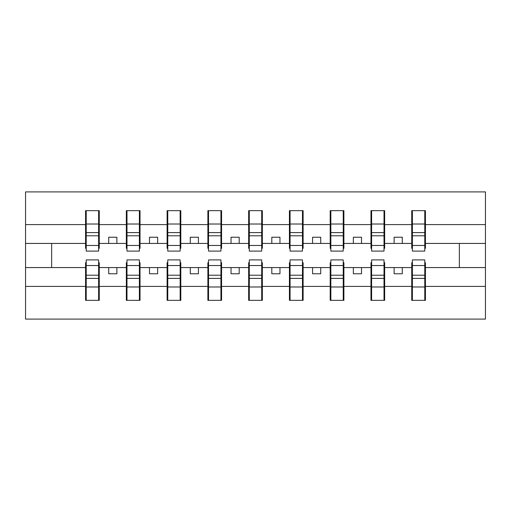 <?xml version="1.0" encoding="UTF-8"?>
<svg xmlns="http://www.w3.org/2000/svg" width="511" height="511" viewBox="0 0 511 511"><rect width="100%" height="100%" fill="white"/><g stroke="black" fill="none" stroke-linecap="round" stroke-linejoin="round"><path stroke-width="0.77" d="M86.218 262.673L85.567 262.673L85.567 286.403L25.55 286.403L25.55 319.1L485.45 319.1L485.45 286.403L425.433 286.403L425.433 300.347L411.738 300.347L412.39 300.347L412.39 259.901L424.782 259.901L424.782 275.218L412.39 275.218M412.39 262.673L411.738 262.673L411.738 267.566L394.122 267.566L394.122 273.768L402.278 273.768L402.278 267.566M411.738 300.347L411.738 267.566M424.782 262.673L425.433 262.673L425.433 286.403M371.618 262.673L370.967 262.673L370.967 267.566L353.35 267.566L353.35 273.768L361.507 273.768L361.507 267.566M411.738 286.403L384.662 286.403L384.662 300.347L370.967 300.347L370.967 267.566M384.01 262.673L384.662 262.673L384.662 286.403M330.847 262.673L330.195 262.673L330.195 267.566L312.579 267.566L312.579 273.768L320.736 273.768L320.736 267.566M370.967 286.403L343.89 286.403L343.89 300.347L330.195 300.347L330.195 267.566M343.239 262.673L343.89 262.673L343.89 286.403M290.076 262.673L289.424 262.673L289.424 267.566L271.807 267.566L271.807 273.768L279.964 273.768L279.964 267.566M330.195 286.403L303.119 286.403L303.119 300.347L289.424 300.347L289.424 267.566M302.467 262.673L303.119 262.673L303.119 286.403M249.304 262.673L248.653 262.673L248.653 267.566L231.036 267.566L231.036 273.768L239.193 273.768L239.193 267.566M289.424 286.403L262.347 286.403L262.347 300.347L248.653 300.347L248.653 267.566M261.696 262.673L262.347 262.673L262.347 286.403M208.533 262.673L207.881 262.673L207.881 267.566L190.264 267.566L190.264 273.768L198.421 273.768L198.421 267.566M248.653 286.403L221.576 286.403L221.576 300.347L207.881 300.347L207.881 267.566M220.924 262.673L221.576 262.673L221.576 286.403M167.761 262.673L167.11 262.673L167.11 267.566L149.493 267.566L149.493 273.768L157.65 273.768L157.65 267.566M207.881 286.403L180.805 286.403L180.805 300.347L167.11 300.347L167.11 267.566M180.153 262.673L180.805 262.673L180.805 286.403M126.99 262.673L126.338 262.673L126.338 267.566L108.722 267.566L108.722 273.768L116.878 273.768L116.878 267.566M167.11 286.403L140.033 286.403L140.033 300.347L126.338 300.347L126.338 267.566M139.382 262.673L140.033 262.673L140.033 286.403M412.39 245.465L424.782 245.465L424.782 251.099L412.39 251.099L412.39 210.653L411.738 210.653L411.738 224.597L384.662 224.597L384.662 248.327L384.01 248.327M412.39 248.327L411.738 248.327L411.738 224.597M371.618 245.465L384.01 245.465L384.01 251.099L371.618 251.099L371.618 210.653L370.967 210.653L370.967 224.597L343.89 224.597L343.89 248.327L343.239 248.327M371.618 248.327L370.967 248.327L370.967 224.597M330.847 245.465L343.239 245.465L343.239 251.099L330.847 251.099L330.847 210.653L330.195 210.653L330.195 224.597L303.119 224.597L303.119 248.327L302.467 248.327M330.847 248.327L330.195 248.327L330.195 224.597M290.076 245.465L302.467 245.465L302.467 251.099L290.076 251.099L290.076 210.653L289.424 210.653L289.424 224.597L262.347 224.597L262.347 248.327L261.696 248.327M290.076 248.327L289.424 248.327L289.424 224.597M249.304 245.465L261.696 245.465L261.696 251.099L249.304 251.099L249.304 210.653L248.653 210.653L248.653 224.597L221.576 224.597L221.576 248.327L220.924 248.327M249.304 248.327L248.653 248.327L248.653 224.597M208.533 245.465L220.924 245.465L220.924 251.099L208.533 251.099L208.533 210.653L207.881 210.653L207.881 224.597L180.805 224.597L180.805 248.327L180.153 248.327M208.533 248.327L207.881 248.327L207.881 224.597M167.761 245.465L180.153 245.465L180.153 251.099L167.761 251.099L167.761 210.653L167.11 210.653L167.11 224.597L140.033 224.597L140.033 248.327L139.382 248.327M167.761 248.327L167.11 248.327L167.11 224.597M126.99 245.465L139.382 245.465L139.382 251.099L126.99 251.099L126.99 210.653L126.338 210.653L126.338 224.597L99.262 224.597L99.262 210.653L98.61 210.653L98.61 251.099L86.218 251.099L86.218 235.782L98.61 235.782M126.99 248.327L126.338 248.327L126.338 224.597M85.567 286.403L85.567 300.347L99.262 300.347L99.262 262.673L98.61 262.673M86.218 235.782L86.218 210.653L85.567 210.653L85.567 224.597L25.55 224.597L25.55 191.9L485.45 191.9L485.45 224.597L425.433 224.597L425.433 248.327L424.782 248.327M86.218 248.327L85.567 248.327L85.567 224.597M411.738 210.653L425.433 210.653L425.433 224.597M370.967 210.653L384.662 210.653L384.662 224.597M330.195 210.653L343.89 210.653L343.89 224.597M289.424 210.653L303.119 210.653L303.119 224.597M248.653 210.653L262.347 210.653L262.347 224.597M207.881 210.653L221.576 210.653L221.576 224.597M167.11 210.653L180.805 210.653L180.805 224.597M126.338 210.653L140.033 210.653L140.033 224.597M126.338 286.403L99.262 286.403M85.567 210.653L99.262 210.653M394.122 267.566L384.662 267.566M411.738 243.434L402.278 243.434L402.278 237.232L394.122 237.232L394.122 243.434L384.662 243.434M394.122 243.434L402.278 243.434M353.35 267.566L343.89 267.566M370.967 243.434L361.507 243.434L361.507 237.232L353.35 237.232L353.35 243.434L343.89 243.434M353.35 243.434L361.507 243.434M312.579 267.566L303.119 267.566M330.195 243.434L320.736 243.434L320.736 237.232L312.579 237.232L312.579 243.434L303.119 243.434M312.579 243.434L320.736 243.434M271.807 267.566L262.347 267.566M289.424 243.434L279.964 243.434L279.964 237.232L271.807 237.232L271.807 243.434L262.347 243.434M271.807 243.434L279.964 243.434M231.036 267.566L221.576 267.566M248.653 243.434L239.193 243.434L239.193 237.232L231.036 237.232L231.036 243.434L221.576 243.434M231.036 243.434L239.193 243.434M190.264 267.566L180.805 267.566M207.881 243.434L198.421 243.434L198.421 237.232L190.264 237.232L190.264 243.434L180.805 243.434M190.264 243.434L198.421 243.434M149.493 267.566L140.033 267.566M167.11 243.434L157.65 243.434L157.65 237.232L149.493 237.232L149.493 243.434L140.033 243.434M149.493 243.434L157.65 243.434M108.722 267.566L99.262 267.566M126.338 243.434L116.878 243.434L116.878 237.232L108.722 237.232L108.722 243.434L99.262 243.434L99.262 224.597M108.722 243.434L116.878 243.434M99.262 243.434L99.262 248.327L98.61 248.327M85.567 267.566L25.55 267.566L25.55 224.597M25.55 286.403L25.55 267.566M85.567 243.434L25.55 243.434M485.45 286.403L485.45 224.597M51.643 267.566L51.643 243.434M485.45 243.434L459.357 243.434L459.357 267.566L425.433 267.566M485.45 267.566L459.357 267.566M459.357 243.434L425.433 243.434M98.61 218.804L99.262 218.804M85.567 218.804L86.218 218.804M86.218 232.601L98.61 232.601M85.567 300.347L86.218 300.347L86.218 259.901L98.61 259.901L98.61 275.218L86.218 275.218M86.218 292.196L85.567 292.196M99.262 292.196L98.61 292.196M98.61 275.218L98.61 300.347L99.262 300.347M98.61 278.399L86.218 278.399M140.033 210.653L139.382 210.653L139.382 245.465M139.382 218.804L140.033 218.804M126.338 218.804L126.99 218.804M126.99 235.782L139.382 235.782M126.99 232.601L139.382 232.601M180.805 210.653L180.153 210.653L180.153 245.465M180.153 218.804L180.805 218.804M167.11 218.804L167.761 218.804M167.761 235.782L180.153 235.782M167.761 232.601L180.153 232.601M221.576 210.653L220.924 210.653L220.924 245.465M220.924 218.804L221.576 218.804M207.881 218.804L208.533 218.804M208.533 235.782L220.924 235.782M208.533 232.601L220.924 232.601M262.347 210.653L261.696 210.653L261.696 245.465M261.696 218.804L262.347 218.804M248.653 218.804L249.304 218.804M249.304 235.782L261.696 235.782M249.304 232.601L261.696 232.601M126.338 300.347L126.99 300.347L126.99 259.901L139.382 259.901L139.382 275.218L126.99 275.218M126.99 292.196L126.338 292.196M140.033 292.196L139.382 292.196M139.382 275.218L139.382 300.347L140.033 300.347M139.382 278.399L126.99 278.399M167.11 300.347L167.761 300.347L167.761 259.901L180.153 259.901L180.153 275.218L167.761 275.218M167.761 292.196L167.11 292.196M180.805 292.196L180.153 292.196M180.153 275.218L180.153 300.347L180.805 300.347M180.153 278.399L167.761 278.399M207.881 300.347L208.533 300.347L208.533 259.901L220.924 259.901L220.924 275.218L208.533 275.218M208.533 292.196L207.881 292.196M221.576 292.196L220.924 292.196M220.924 275.218L220.924 300.347L221.576 300.347M220.924 278.399L208.533 278.399M248.653 300.347L249.304 300.347L249.304 259.901L261.696 259.901L261.696 275.218L249.304 275.218M249.304 292.196L248.653 292.196M262.347 292.196L261.696 292.196M261.696 275.218L261.696 300.347L262.347 300.347M261.696 278.399L249.304 278.399M303.119 210.653L302.467 210.653L302.467 245.465M302.467 218.804L303.119 218.804M289.424 218.804L290.076 218.804M290.076 235.782L302.467 235.782M290.076 232.601L302.467 232.601M289.424 300.347L290.076 300.347L290.076 259.901L302.467 259.901L302.467 275.218L290.076 275.218M290.076 292.196L289.424 292.196M303.119 292.196L302.467 292.196M302.467 275.218L302.467 300.347L303.119 300.347M302.467 278.399L290.076 278.399M343.89 210.653L343.239 210.653L343.239 245.465M343.239 218.804L343.89 218.804M330.195 218.804L330.847 218.804M330.847 235.782L343.239 235.782M330.847 232.601L343.239 232.601M330.195 300.347L330.847 300.347L330.847 259.901L343.239 259.901L343.239 275.218L330.847 275.218M330.847 292.196L330.195 292.196M343.89 292.196L343.239 292.196M343.239 275.218L343.239 300.347L343.89 300.347M343.239 278.399L330.847 278.399M384.662 210.653L384.01 210.653L384.01 245.465M384.01 218.804L384.662 218.804M370.967 218.804L371.618 218.804M371.618 235.782L384.01 235.782M371.618 232.601L384.01 232.601M370.967 300.347L371.618 300.347L371.618 259.901L384.01 259.901L384.01 275.218L371.618 275.218M371.618 292.196L370.967 292.196M384.662 292.196L384.01 292.196M384.01 275.218L384.01 300.347L384.662 300.347M384.01 278.399L371.618 278.399M425.433 210.653L424.782 210.653L424.782 245.465M424.782 218.804L425.433 218.804M411.738 218.804L412.39 218.804M412.39 235.782L424.782 235.782M412.39 232.601L424.782 232.601M412.39 292.196L411.738 292.196M425.433 292.196L424.782 292.196M424.782 275.218L424.782 300.347L425.433 300.347M424.782 278.399L412.39 278.399M86.218 245.465L98.61 245.465M86.218 224.016L98.61 224.016M98.61 265.535L86.218 265.535M98.61 286.984L86.218 286.984M126.99 224.016L139.382 224.016M167.761 224.016L180.153 224.016M208.533 224.016L220.924 224.016M249.304 224.016L261.696 224.016M139.382 265.535L126.99 265.535M139.382 286.984L126.99 286.984M180.153 265.535L167.761 265.535M180.153 286.984L167.761 286.984M220.924 265.535L208.533 265.535M220.924 286.984L208.533 286.984M261.696 265.535L249.304 265.535M261.696 286.984L249.304 286.984M290.076 224.016L302.467 224.016M302.467 265.535L290.076 265.535M302.467 286.984L290.076 286.984M330.847 224.016L343.239 224.016M343.239 265.535L330.847 265.535M343.239 286.984L330.847 286.984M371.618 224.016L384.01 224.016M384.01 265.535L371.618 265.535M384.01 286.984L371.618 286.984M412.39 224.016L424.782 224.016M424.782 265.535L412.39 265.535M424.782 286.984L412.39 286.984"/></g></svg>
